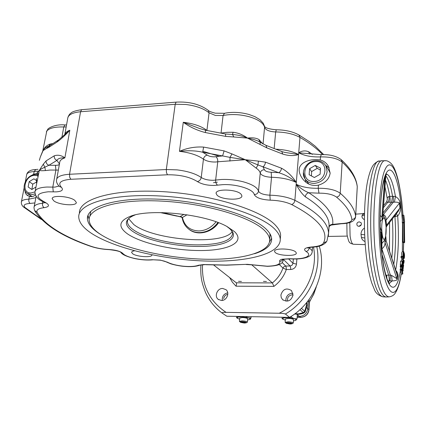 <?xml version="1.0" encoding="UTF-8"?>
<svg xmlns="http://www.w3.org/2000/svg" width="426" height="426" viewBox="0 0 426 426"><rect width="100%" height="100%" fill="white"/><g stroke="black" fill="none" stroke-linecap="round" stroke-linejoin="round"><path stroke-width="0.64" d="M244.316 323.052L246.031 322.871C246.436 322.306 245.206 321.912 242.341 321.694C240.658 321.705 240.099 321.928 240.658 322.365L244.316 323.052M240.541 322.285L239.412 321.39L242.037 320.842C245.062 321.012 246.84 321.449 247.362 322.141L247.037 322.461M361.104 224.827L358.846 226.355L361.227 224.816M301.4 308.291L304.723 311.315L303.312 312.631L299.931 309.665M306.566 302.716L306.566 304.878L304.723 311.315L305.096 311.63L303.685 312.95L303.312 312.631L298.567 313.855L294.957 313.76M223.677 298.615C224.119 296.214 225.492 294.781 227.803 294.318M287.672 301.097C287.103 297.529 288.615 295.442 292.209 294.835L293.056 294.925M297.22 316.38L299.467 316.417L297.348 314.702M306.661 307.742L307.758 308.696L308.397 300.394M285.313 320.139L283.002 319.212L282.859 318.43C283.508 317.94 285.047 317.711 287.481 317.732L294.126 318.643L295.974 319.457L295.756 320.427M284.488 317.279L287.481 317.732L291.299 317.205L294.126 318.643L297.028 318.882L297.38 314.281M293.445 320.869L295.713 320.443L297.028 318.882M285.138 322.322L285.404 318.994L288.28 318.376C291.299 318.536 293.051 318.967 293.541 319.67L293.535 319.724M291.299 317.205L291.379 316.246M283.04 319.239L282.055 318.6L282.166 317.237M245.445 316.566L248.012 317.775L250.983 318.009L251.106 316.667M250.983 318.009L249.94 319.543M247.57 319.985L250.216 319.34C250.595 318.845 249.86 318.323 248.012 317.775L241.457 316.88L244.407 316.545M237.399 318.265L236.6 317.737L236.734 316.406M239.417 321.337L239.742 318.078L242.362 317.514C245.387 317.684 247.16 318.121 247.682 318.824L247.676 318.882M297.151 317.263L300.815 317.381C305.57 316.896 308.291 314.367 308.978 309.798L309.516 302.29M299.537 316.417L300.66 317.327C305.357 316.949 308.104 314.388 308.903 309.654L309.441 302.109L313.515 294.366L316.012 287.518M282.055 318.6L282.859 318.43L283.668 317.263M239.63 319.18L237.676 318.446L237.191 317.567L238.635 317.035L241.457 316.88L238.592 316.438M236.6 317.737L237.191 317.567L237.825 316.422M286.315 323.286L285.132 322.375L288.008 321.774C291.033 321.939 292.784 322.365 293.274 323.057L291.911 323.819C292.364 323.249 291.155 322.855 288.28 322.642C286.453 322.663 285.835 322.897 286.426 323.361L290.021 324.021L291.911 323.819M290.867 323.829L286.906 323.286L287.433 322.839L289.685 322.887L291.405 323.382L290.867 323.829L290.915 323.243M245.078 322.86L241.169 322.328L241.574 321.891L243.736 321.934L245.493 322.418L245.078 322.86L245.131 322.322M288.695 322.865L288.626 323.781M243.012 321.918L242.921 322.812M307.764 308.658L308.978 309.798M307.758 308.696C306.912 313.414 304.148 315.985 299.467 316.417M385.908 275.223L388.682 275.095L382.037 254.556M385.711 175.661C388.421 178.861 390.706 185.736 392.554 196.274L395.45 196.535C398.017 198.005 399.535 200.018 399.998 202.574L399.423 203.149C398.544 202.355 396.878 202.03 394.417 202.174L391.643 202.212L382.974 212.979M382.868 214.502L383.405 214.56C385.461 215.604 386.318 217.494 385.983 220.237L386.744 226.153M391.643 202.212L387.793 202.297L386.664 201.78L387.372 199.182C386.994 197.994 387.495 197.105 388.874 196.524L392.554 196.274M399.998 202.574L400.536 207.286C400.733 210.566 399.79 213.469 397.703 215.993L394.939 216.626C396.105 234.199 395.727 250.057 393.816 264.195M394.939 216.626L394.162 216.584M395.765 270.286C397.623 272.411 398.358 274.648 397.964 276.996L397.138 279.605C396.526 280.42 394.865 280.856 392.144 280.915L389.146 280.899L388.432 281.895M389.135 280.931L387.969 280.963M389.044 296.869L385.999 296.997C380.801 296.24 376.515 284.121 373.144 260.637C367.01 216.722 373.176 158.371 382.479 160.751L385.455 160.762M386.174 227.516L385.12 219.406C384.082 216.397 383.331 214.805 382.862 214.64M382.862 214.672L383.033 217.324L382.218 219.379L380.104 221.658M380.162 226.877L381.675 231.622L382.213 235.935L381.813 237.362L381.217 232.575L380.285 231.456M364.432 214.092L362.627 214.432L364.448 213.575M364.352 219.694C362.489 218.517 361.706 217.228 362.004 215.833L364.406 215.354M362.004 215.833L362.627 214.432M383.033 217.324L382.873 214.406M385.557 176.561L383.773 181.151M380.157 215.465L381.904 217.084L382.809 214.821L385.525 176.439L386.057 174.814M384.705 177.983L381.904 217.084L382.218 219.379M385.056 177.008L385.839 175.23M381.893 243.491L384.763 239.998L385.557 237.873L386.137 226.818L386.18 227.388L386.781 226.1L398.353 211.174L399.945 207.702L399.423 203.149L385.983 220.237L385.551 221.595M394.923 216.541L394.737 215.844M395.754 216.456L395.477 214.885M383.347 207.771L387.793 202.297C389.007 200.854 389.369 198.931 388.874 196.524M395.685 270.031C398.406 255.02 399.077 237.01 397.703 215.993L396.457 213.628M389.689 202.307C390.248 200.816 390.291 198.862 389.806 196.434C388.56 189.32 387.069 183.766 385.328 179.767M400.536 207.286L386.068 225.833M391.648 202.201L392.559 196.349M383.07 214.88L393.315 202.19L393.406 196.338M386.52 174.09C390.078 175.182 393.054 182.663 395.45 196.535L394.417 202.174M384.763 239.998L385.035 242.463C385.141 244.993 384.124 247.107 381.973 248.805M390.024 280.931L390.397 275.137L391.526 275.361L396.606 278.503L397.41 275.989L385.913 240.099L385.035 242.463L397.138 279.605M386.132 240.2L385.834 236.531M386.909 278.338L386.67 275.164M389.146 280.899C389.364 279.69 389.21 277.752 388.682 275.095L390.397 275.137L381.952 248.992M389.385 283.375L392.144 280.915L391.526 275.361M397.964 276.996L385.913 240.099L385.557 237.873M364.645 234.763L361.024 234.481C360.96 231.813 362.095 229.678 364.427 228.08M365.013 241.553C363.032 240.679 361.834 239.311 361.424 237.452L364.8 237.996M361.424 237.452L361.024 234.481M382.01 254.349L381.813 237.362L381.989 254.189M382.213 235.935L381.866 240.887M381.675 231.622L381.217 232.575L381.361 248.31M403.56 258.534L403.907 258.513L403.273 257.011C402.858 254.46 402.911 252.677 403.433 251.649L402.378 251.601C401.468 252.501 401.361 254.061 402.075 256.287L402.075 256.287M400.605 261.031L400.302 265.004L400.882 265.67L402.006 265.584L401.878 265.137L400.424 265.164M404.114 260.6L403.981 262.011C403.907 263.151 403.731 263.699 403.454 263.651C402.948 262.869 402.82 261.351 403.06 259.099L401.99 259.12L400.983 257.304L401.223 256.244M402.256 222.489L403.385 222.399L403.438 222.729L402.277 222.729L402.559 215.008L403.864 215.348L402.527 215.189M359.267 221.839L361.168 222.798C361.754 224.646 361.04 225.833 359.022 226.355L357.781 226.03L357.079 225.327C356.45 223.442 357.18 222.281 359.267 221.839M402.921 215.045L401.761 202.11C398.544 173.031 390.988 156.177 385.067 169.511C379.076 182.323 376.951 225.961 381.153 258.465C386.031 298.477 397.021 302.657 401.217 273.38L400.158 270.052L400.179 268.95L401.601 269.04L402.778 273.886L402.128 270.457M401.398 265.968L401.425 265.675M403.39 242.751L402.932 241.947L402.666 222.793M401.17 268.976L400.254 266.9L400.339 265.899M401.217 273.38L401.249 273.977M402.378 269.536L401.686 267.038L400.355 267.065M402.192 270.286L403.087 270.861L403.156 270.175L402.011 266.25L402.618 269.094L401.979 269.285M400.131 269.855L401.34 269.834L401.457 268.992L402.581 269.807L401.414 269.11L400.158 269.04M402.522 262.959L402.9 263.593L402.842 266.916L403.055 264.807M402.24 265.457L402.655 262.757M402.053 266.346L402.432 266.341L402.9 263.593M403.065 264.748L403.406 265.946L403.023 265.185M402.405 264.179L402.937 264.317M403.369 265.228L402.996 265.446M402.932 241.947L403.986 241.893L403.726 222.83L402.676 222.915M404.439 222.037L403.864 215.37L403.438 222.729L403.901 222.34L404.013 222.803L404.279 241.947L404.652 242.415L404.375 222.59L404.657 221.861M404.013 222.803L403.694 222.617M404.551 222.127L403.864 215.354L403.576 215.3L403.385 222.399L403.901 222.34M404.386 222.196L404.647 242.437M401.974 258.763L403.039 258.742L403.347 259.242C402.836 262.991 404.098 264.977 404.125 260.542L404.088 260.419M401.111 257.469L402.666 257.432L403.347 259.242M403.385 260.653L403.369 261.01M403.433 260.121L403.891 261.149L403.603 261.01L403.475 262.102M403.891 261.149C403.523 262.948 403.385 262.459 403.47 259.684L403.465 259.743M403.475 259.716L403.853 260.435M401.846 261.111L401.99 259.12M403.928 257.171L403.55 253.039M403.752 256.729C403.305 253.939 403.39 252.778 404.013 253.246C404.524 255.76 404.482 257.054 403.885 257.139L403.72 256.606M403.683 257.363C404.29 260.27 404.924 255.36 404.215 253.092C403.385 251.345 403.161 252.591 403.544 256.814L403.683 257.363L403.294 257.586M36.524 182.067L32.781 184.112L31.87 189.474M254.546 253.747C265.888 250.179 271.596 245.254 271.666 238.965C271.538 236.1 269.972 233.102 266.974 229.976C254.162 216.126 208.032 201.908 162.902 199.395C117.714 196.78 86.105 206.243 87.426 218.948C87.847 223.751 91.665 228.549 98.885 233.347L100.957 234.673M89.156 219.422L88.028 215.295L87.426 218.948M280.404 237.74L280.617 235.258C280.484 232.181 278.876 228.959 275.782 225.594C262.272 210.284 211.935 194.394 162.295 191.615C112.608 188.723 78.017 199.347 79.46 213.394M91.707 233.496C83.571 228.171 79.257 222.83 78.767 217.468C77.276 203.591 111.878 193.138 161.667 196.072C211.397 198.889 261.862 214.667 275.409 229.806C278.513 233.129 280.132 236.313 280.265 239.359C280.516 254.333 245.653 262.613 203.75 260.973C161.779 259.37 114.669 248.326 91.707 233.496M275.079 252.341L274.557 251.372C273.758 247.794 292.939 248.449 295.852 252.128L296.299 253.028C296.954 256.596 278.226 255.962 275.079 252.341M292.928 293.285C289.004 293.317 286.655 295.309 285.883 299.265L286.032 301.187M280.899 294.957C282.901 289.009 286.442 287.545 291.506 290.569L293.045 295.064C291.112 300.958 287.609 302.471 282.544 299.6L281.219 297.492L280.899 294.957M222.681 288.461L225.998 289.685C230.067 292.822 226.675 300.799 221.392 300.474L218.208 299.334C214.012 296.246 217.356 288.162 222.681 288.461M151.917 254.823L151.922 254.886C152.524 257.815 136.911 256.91 132.694 253.784L131.613 252.442C131.618 251.665 132.608 251.122 134.579 250.802M263.449 281.373L266.452 281.506L263.449 281.373M238.491 281.304L241.441 281.453L238.491 281.304M226.829 316.225L221.951 312.945C222.021 312.487 223.394 312.29 226.078 312.359L279.2 313.243C281.948 313.27 284.025 313.525 285.436 314.015L289.568 317.375L226.829 316.225M279.275 264.509L282.96 268.045C280.862 273.971 277.331 278.929 272.363 282.917L236.27 282.8L236.59 284.105L236.036 286.203L273.929 286.389C279.77 281.964 283.897 276.341 286.309 269.52L290.697 269.509C293.972 269.173 295.905 267.374 296.485 264.109L296.89 258.96M251.574 264.658L272.363 282.917L273.929 286.389M330.155 173.206C329.101 179.149 325.198 183.127 318.446 185.129C311.624 186.38 306.102 183.947 301.89 177.828C299.952 174.873 299.041 172.013 299.158 169.26C300.016 161.715 311.443 158.429 320.245 159.968C323.749 160.879 326.476 162.972 328.419 166.241L330.155 173.206M305.341 179.341L305.857 182.179M217.004 195.108L216.115 193.452C215.13 188.51 236.978 189.149 241.105 194.229L241.877 195.768C242.676 200.689 221.445 200.087 217.004 195.108M30.725 175.911L33.633 174.255L36.828 173.51M54.006 201.019L52.228 198.814C51.386 194.922 69.209 196.061 74.672 200.273L76.302 202.377C77.015 206.237 59.699 205.167 54.006 201.019M229.918 161.097L230.024 157.38L222.58 155.921L224.092 150.889L203.639 147.092L202.643 152.242L222.58 155.921L215.875 156.693C217.244 157.796 217.867 159.494 217.755 161.779L245.28 159.718L257.943 164.921L258.401 161.097L245.28 159.718L231.957 153.908L230.024 157.38L245.28 159.718L256.191 168.148C258.534 169.777 259.881 171.433 260.233 173.105L258.497 191.136C257.384 187.435 252.224 184.298 243.006 181.732C236.02 179.964 228.932 179.213 221.744 179.468L213.49 180.283C208.389 180.347 204.299 179.415 201.226 177.488C195.64 173.686 187.568 171.145 177.019 169.873L166.321 169.527L69.539 174.266C60.993 174.846 56.647 176.817 56.514 180.177C56.243 182.003 57.159 184.075 59.257 186.386L61.461 187.371C57.499 182.882 60.636 180.182 70.87 179.282L69.667 177.216L69.539 174.266L80.573 111.74L175.203 104.279L185.624 104.466C195.88 105.728 203.687 108.502 209.054 112.805L215.391 115.446L223.064 115.505C231.51 113.891 240.386 114.349 249.705 116.878C258.641 119.669 263.614 123.199 264.631 127.475C265.803 130.154 269.482 131.645 275.675 131.943C285.452 132.103 293.546 133.918 299.968 137.401L298.722 152.817L321.273 154.654L320.464 156.906C330.23 156.72 337.461 158.429 342.158 162.045L340.22 193.234C335.443 189.842 328.111 188.185 318.222 188.265C309.484 188.446 302.135 187.115 296.177 184.272C298.972 189.82 302.018 193.99 305.309 196.785C320.927 206.663 328.851 216.051 329.085 224.944L328.888 227.942M46.109 160.868C45.939 162.977 46.876 164.441 48.921 165.272L56.919 160.405C57.931 158.515 60.583 157.668 64.869 157.87C61.429 155.298 57.888 154.611 54.251 155.81L46.109 160.868L43.308 164.196L39.336 170.347C40.135 169.548 41.966 168.499 44.821 167.2L45.444 170.57L50.044 170.059L58.346 170.075M43.308 164.196L44.821 167.2L48.921 165.272L55.439 165.304L55.902 170.086L52.797 187.094L46.903 187.035C39.048 187.509 35.06 189.235 34.943 192.206C35.422 196.658 38.345 199.906 43.718 201.945L44.698 202.084C34.81 196.647 35.981 193.218 48.223 191.785L53.266 191.844L52.797 187.094L54.906 187.115L58.932 186.05M52.473 143.642L50.412 143.983C46.887 145.128 44.437 147.337 43.074 150.612L46.242 148.615L48.777 146.102C46.013 147.034 44.112 148.536 43.074 150.612L40.294 157.077L42.717 151.06M50.412 143.983L48.777 146.102L49.347 146.001M262.661 143.786L259.003 139.552C256.111 137.928 252.283 137.444 247.511 138.099L266.852 147.87L282.773 154.084C288.748 155.911 294.015 156.065 298.583 154.542L284.6 152.375M320.389 170.096L317.253 168.329L311.619 171.566L311.411 175.938M328.638 170.006L330.166 173.057M216.046 221.808C211.429 227.564 205.731 230.615 198.947 230.956C189.943 230.562 184.442 226.073 182.45 217.484L180.443 216.392L182.19 217.792M181.827 217.191L162.679 212.627M162.189 212.622L180.768 216.791L180.443 216.392L184.032 214.358M89.929 215.615L90.866 211.237M265.031 231.02C252.389 217.489 207.185 203.633 163.041 201.178C118.838 198.623 87.873 207.829 89.162 220.242C89.577 224.912 93.294 229.582 100.323 234.252C120.537 247.538 163.009 257.602 200.928 259.093C238.8 260.616 269.977 253.145 269.69 239.854C269.562 237.037 268.007 234.092 265.031 231.02M128.604 218.666L133.748 224.513C153.722 240.397 223.496 245.664 232.122 231.637M127.273 233.725C141.182 243.507 174.766 250.861 201.833 250.531C229.012 250.328 245.605 242.048 234.492 231.622L227.01 226.525C205.641 214.289 151.267 208.378 130.936 216.088C118.907 220.743 117.688 226.621 127.273 233.725M160.341 212.595L176.944 216.12M219.039 156.225L202.909 151.299M269.919 233.704L269.903 237.484M187.03 214.789L182.45 217.484L182.259 218.181C182.962 222.047 184.682 225.311 187.413 227.974C190.736 231.078 194.836 232.617 199.714 232.591C207.047 232.213 213.128 228.847 217.963 222.505M182.413 217.377L182.237 218.021M309.138 174.724L309.59 168.696L315.267 165.432L320.528 168.19L320.096 174.245L314.383 177.514L309.138 174.724M308.871 184.128L305.703 179.804M311.619 171.566L309.59 168.696M315.267 165.432L317.253 168.329M200.183 128.727L183.281 122.273L179.458 151.336C188.425 150.346 196.152 150.65 202.643 152.242L207.281 155.112C205.194 155.586 203.916 156.933 203.447 159.159L201.226 177.488C200.747 179.756 199.464 181.109 197.371 181.556C201.684 184.218 207.398 185.512 214.518 185.438L217.542 185.145C216.168 184.085 215.54 182.397 215.652 180.07L217.755 161.779L215.604 162.013C210.535 162.109 206.482 161.156 203.447 159.159C197.92 155.213 189.921 152.604 179.458 151.336C187.211 147.955 195.273 146.544 203.639 147.092M231.957 153.908L224.092 150.889M265.499 162.162C265.158 164.409 264.317 165.959 262.97 166.816L278.636 172.69C280.223 171.939 281.187 170.453 281.533 168.238L265.499 162.162L258.401 161.097M271.192 172.258C267.395 172.051 265.137 171.204 264.418 169.734C262.07 169.825 260.675 170.948 260.233 173.105C261.457 175.533 265.222 176.923 271.527 177.275L271.192 172.258L278.636 172.69C285.074 174.58 290.969 177.85 296.32 182.504C292.337 176.257 287.412 171.502 281.533 168.238M256.191 168.148L257.943 164.921L262.97 166.816L264.418 169.734M233.805 136.97L247.511 138.099C243.124 136.155 238.134 134.946 232.537 134.483L233.805 136.97L225.727 136.4L225.445 133.982L205.47 130.202L205.401 132.566L225.727 136.4M206.961 130.447L206.924 130.415C201.498 126.25 193.617 123.535 183.281 122.273C189.895 127.06 197.27 130.489 205.401 132.566M49.933 145.516L48.617 147.481L56.759 142.209L58.41 140.053L69.832 130.239L64.869 157.87C61.36 159.063 59.624 160.714 59.661 162.823L56.759 178.84M56.759 142.209C60.646 139.542 65.008 135.548 69.832 130.239C66.935 131.314 65.237 132.736 64.736 134.51M46.242 148.615L48.617 147.481M40.294 157.077L39.352 160.325M38.223 174.916L39.336 170.347L37.397 172.301L36.801 173.611L37.893 176.652M36.876 182.019L36.295 178.324M37.397 172.301L38.154 175.283M59.581 163.28L58.926 163.211L56.919 160.405C54.959 159.489 54.07 157.955 54.251 155.81M35.172 191.013L39.336 170.347C40.012 170.751 42.046 170.826 45.444 170.57M265.861 145.298L281.756 151.512L282.773 154.084M265.978 145.33L266.852 147.87M260.036 144.308L260.227 142.273L258.092 141.049L253.885 139.515L247.511 138.099C243.139 134.866 238.331 132.917 233.081 132.252L227.037 132.326L221.126 133.072M233.081 132.252L232.537 134.483L225.498 133.998M259.003 139.552L259.764 141.965M35.379 194.948C33.697 196.508 31.705 196.993 29.389 196.402L26.3 194.544L25.326 192.728L25.001 190.811M309.441 154.004L308.759 151.832C305.437 150.335 302.093 150.666 298.722 152.817L294.877 200.316C288.248 197.206 279.919 195.491 269.887 195.183C263.534 194.81 259.738 193.463 258.497 191.136C258.05 193.324 256.638 194.464 254.263 194.554C256.047 197.776 261.367 199.645 270.228 200.167L269.887 195.183L271.527 177.275C281.485 177.541 289.749 179.282 296.32 182.504M331.199 225.082L332.663 224.39C334.117 214.55 326.151 204.001 308.765 192.749C306.816 193.276 305.666 194.618 305.309 196.785M318.446 185.129L318.222 188.265L318.962 193.17L308.765 192.749C304.67 191.136 300.474 188.308 296.177 184.272M30.64 196.642L29.958 195.177M329.192 167.791L325.57 165.32M236.27 282.8L213.692 265.025M318.962 193.17C326.848 193.116 332.706 194.426 336.545 197.11C345.774 204.917 350.886 212.361 351.876 219.433C351.684 221.861 348.085 223.235 341.082 223.559L332.663 224.39C330.789 224.39 329.586 225.232 329.053 226.914L329.016 227.117M328.339 236.292L329.064 226.973C329.277 226.286 330.028 225.647 331.311 225.05L341.37 223.751C350.55 223.474 355.305 221.035 355.635 216.44L357.244 187.323M319.228 246.095C327.184 271.074 314.223 303.051 289.568 317.375M227.729 292.795C223.82 293.818 222.005 296.352 222.281 300.41M271.607 238.278L269.52 241.963M32.781 184.112L29.17 181.673L33.883 178.819L36.354 180.459M33.883 178.819L36.359 180.517M31.769 189.405L28.143 186.998L29.17 181.673M35.928 187.03L31.849 189.485L28.143 186.998M294.712 313.941L299.222 314.138L303.855 313.009C300.847 314.276 297.79 314.596 294.68 313.962M305.186 311.773L306.917 305.298L306.853 302.369M308.887 299.739L310 300.905L309.521 302.258L308.317 300.964M392.346 218.927C393.182 232.804 393.001 245.807 391.813 257.948M382.213 160.778L379.566 161.049C370.151 158.696 363.884 216.829 370.066 260.579C373.464 283.977 377.798 296.054 383.059 296.815L385.786 296.986M402.985 215.05L401.803 201.833C400.775 193.106 399.46 185.443 397.857 178.84C396.18 172.546 394.513 168.153 392.852 165.666C389.758 160.969 385.764 160.474 385.663 160.767C376.414 157.423 370.157 216.152 376.286 260.542C379.694 284.446 383.996 296.555 389.199 296.863C392.037 296.374 394.061 295.112 395.264 293.088C397.948 288.972 399.945 282.566 401.26 273.881M382.111 233.517C380.461 220.966 384.369 211.232 385.775 223.964C387.388 236.036 383.618 246.313 382.111 233.517M403.406 265.946L403.172 268.311L403.64 265.329L402.506 261.394L401.878 265.137L402.219 261.25L400.445 261.133M400.248 264.807L401.856 264.775L402.277 265.361L402.527 262.901M403.603 265.201L402.506 261.335L400.562 261.021M400.397 270.601C396.43 296.831 386.473 292.119 382.09 255.904C378.267 226.174 380.178 186.332 385.647 174.394C391.057 161.981 398.038 177.269 401.026 204.129L402.378 220.737M400.941 257.107L402.645 257.075L402.708 256.452L401.068 256.345M401.185 256.239L402.991 256.537L402.74 256.345L402.996 256.596L402.666 257.432L402.645 257.075L402.932 257.219L403.305 258.523M349.783 222.516L350.087 235.972C350.891 241.238 351.988 244.002 353.378 244.252L365.231 244.63M402.474 222.809L402.378 251.601M403.326 251.644L403.614 242.74M400.829 267.821L400.664 268.95M402.586 268.172L402.879 268.167L402.964 265.808M402.288 267.155L402.575 267.134L402.16 266.703M402.442 263.816L402.49 263.332M402.82 268.982L402.692 268.529M400.206 266.703L401.665 266.676L401.723 266.106L400.222 266.005M402.852 271.117L402.219 271.16L402.836 271.117L402.123 270.659M401.212 274.2L402.511 274.11L401.361 270.201L400.222 270.217M402.618 269.094L402.581 269.807M401.958 266.82L401.686 267.038L401.665 266.676L401.958 266.82M401.345 270.031L401.633 269.977L401.345 270.031M403.076 270.92L402.836 271.117L403.15 270.111L402.011 266.191L400.307 265.893M402.57 274.099L402.831 273.258L402.128 270.435M402.746 273.982L401.201 274.248M402.064 265.574L400.93 265.712M403.087 268.955L403.635 265.387M402.836 269.024L403.262 268.838M403.172 268.311L402.9 268.529L402.879 268.167L403.172 268.311M402.432 266.532L402.719 266.484L402.432 266.532M403.369 242.751L404.402 242.671L404.029 242.197L402.975 242.256M403.379 242.756L404.428 242.666M401.649 261.095L401.894 258.491M403.811 253.688L403.449 253.704M403.544 256.814L403.273 257.011M34.948 191.876L31.189 192.951C20.81 193.745 24.399 175.459 34.538 175.4L36.801 175.661M36.78 174.649L35.188 174.58C26.444 174.591 20.128 188.521 27.088 193.303L31.678 194.666L35.054 193.883M270.228 200.167C278.796 200.444 285.926 201.897 291.613 204.528C318.366 218.49 329 231.313 323.52 242.996C322.226 245.184 318.19 246.516 311.411 246.995C304.755 247.703 302.971 249.194 306.06 251.473C309.526 253.624 309.59 255.499 306.262 257.096C302.551 258.587 297.162 259.125 290.079 258.72L282.012 259.226C280.02 259.796 279.264 260.552 279.733 261.489C280.558 264.381 276.373 265.952 267.171 266.197L247.362 264.317L226.089 265.063L203.671 264.53L198.415 265.27C195.06 266.5 190.023 266.814 183.297 266.202C176.55 265.467 171.241 264.125 167.365 262.176L160.267 260.094L152.082 259.727C146.853 260.19 141.07 259.769 134.728 258.465C128.498 257.064 124.514 255.371 122.779 253.379L120.643 252.224C119.653 251.281 115.845 250.419 109.221 249.631L108.891 249.492C102.432 249.205 96.446 248.124 90.94 246.244L90.301 246.196C62.659 236.696 44.213 225.05 34.959 211.253M152.082 259.727L160.155 260.185C166.199 261.41 165.24 261.585 166.231 261.899L167.365 262.176M205.55 264.578L199.922 265.153M245.546 264.381L226.414 265.19L205.726 264.7M254.657 265.009L246.052 264.503M283.317 259.961L283.311 259.205M279.733 261.489L281.692 260.914L282.928 259.312M290.079 258.72L290.133 258.854C297.524 259.322 303.403 258.704 307.764 256.99C310.511 255.834 311.997 254.024 312.215 251.558C312.151 250.392 311.124 249.226 309.143 248.054L308.53 247.618M200.886 264.903C200.295 277.928 202.036 283.231 205.353 292.066C208.846 299.941 213.958 306.576 220.673 311.97L221.919 312.918M226.078 312.359C209.475 301.214 201.626 285.329 202.52 264.711M293.344 258.992L292.997 263.311L292.06 265.217L290.095 266.016L290.612 267.374L290.697 269.509M283.37 259.354L290.095 266.016L285.708 266.032L286.229 267.39L286.309 269.52L282.96 268.045L284.03 266.596L285.708 266.032L282.129 262.544M288.508 258.779L292.997 263.311L296.485 264.109M217.542 185.145L222.755 184.65C236.632 183.899 253.592 189.341 254.263 194.554M70.87 179.282L167.482 174.788L166.454 172.615L166.321 169.527L175.203 104.279L176.002 102.309L176.492 102.107C189.426 101.516 200.034 104.285 208.303 110.414L209.054 112.805L206.919 130.441M53.266 191.844L56.211 191.876C61.93 191.45 63.682 189.948 61.461 187.371M42.829 150.607L46.753 131.203C49.155 128.119 54.826 126.708 63.767 126.985L66.174 126.937M66.536 124.946L64.917 124.93L63.767 126.985L61.882 137.294M176.407 102.112L82.117 109.636L81.542 109.833L80.573 111.74C72.196 112.586 67.888 114.961 67.638 118.865L64.88 134.078M208.16 110.286L208.303 110.414C208.735 111.133 211.067 112.054 215.295 113.188L224.411 113.3M264.535 126.346L263.241 123.215L259.972 119.706L254.881 116.649L249.119 114.514C240.589 112.176 232.399 111.761 224.545 113.273L223.064 115.505L221.051 133.056M58.926 163.211C59.88 164.383 59.139 165.08 56.701 165.304L55.439 165.304M263.039 143.999L264.642 126.586C265.835 128.109 269.722 129.174 276.304 129.776L275.675 131.943L274.168 148.381M215.875 156.693L214.582 156.837C211.53 156.901 209.097 156.321 207.281 155.112M303.445 172.562L304.952 178.782C307.098 181.913 310.245 183.457 314.393 183.409C321.678 182.424 325.927 178.451 327.131 171.502L325.853 165.778L325.251 164.862M314.09 181.444C300.687 182.403 302.348 161.704 315.554 161.56C328.936 160.362 327.535 181.348 314.09 181.444M218.362 222.66C213.532 229.076 207.425 232.474 200.039 232.862C195.539 232.9 191.679 231.574 188.452 228.884M127.688 220.013L127.411 221.898C127.177 219.22 129.765 216.887 135.17 214.901C124.594 219.161 123.561 224.502 132.071 230.929C144.339 239.971 175.656 246.894 200.326 246.43C225.343 246.308 240.605 238.464 229.965 228.884L226.781 226.408C230.455 228.959 232.42 231.27 232.687 233.336C231.584 240.45 220.748 244.29 200.177 244.844C175.89 245.317 145.053 238.48 133.013 229.545C129.456 226.962 127.592 224.417 127.411 221.898L127.64 220.125M213.506 182.663L217.398 182.174M298.583 154.542C292.742 151.454 285.308 149.68 276.282 149.222M25.336 181.646L26.63 174.98C26.758 173.025 29.266 171.886 34.149 171.55L35.752 169.532L38.005 169.33M33.633 174.255L34.149 171.55L37.664 171.14M35.864 197.696L28.861 199.16C23.936 199.421 21.422 200.46 21.327 202.265L21.497 204.086L22.312 205.699L23.265 206.759L25.091 207.563C22.834 205.204 24.5 203.83 30.086 203.431L34.879 202.92M29.389 196.402L28.861 199.16C28.611 201.115 29.021 202.542 30.086 203.431M298.722 152.817C304.585 155.825 311.832 157.189 320.464 156.906L320.245 159.968M341.242 159.691L342.158 162.045C351.338 170.634 356.37 178.861 357.249 186.726L355.619 216.786M336.545 197.11C338.649 196.679 339.873 195.385 340.22 193.234C349.56 201.285 354.693 208.953 355.619 216.238C355.295 218.245 354.043 219.31 351.876 219.433M298.93 134.941L299.968 137.401C309.654 143.03 317.184 148.765 322.557 154.606M44.155 207.67C42.818 206.759 42.265 205.284 42.493 203.234C36.849 203.894 34.016 205.359 33.989 207.622L34.453 210.316L37.147 212.414C36.04 209.949 38.377 208.367 44.155 207.67C49.73 206.748 49.911 204.885 44.698 202.084M44.954 202.574L42.493 203.234L42.813 201.519M167.482 174.788C179.857 174.655 189.82 176.907 197.371 181.556M291.613 204.528C293.434 203.937 294.52 202.531 294.877 200.316C317.019 211.781 328.238 222.734 328.537 233.192L326.955 240.946M229.619 277.56L232.394 282.22L236.036 286.203M313.472 247.027C318.611 271.857 303.594 301.379 279.2 313.243M40.55 218.591L25.091 207.563M312.333 154.393L308.759 151.832M341.082 223.559L341.37 223.751M357.196 185.965L357.254 186.444C356.216 177.567 350.917 168.685 341.359 159.803C336.508 156.049 329.815 154.329 321.273 154.654M285.436 314.015C308.749 300.378 322.093 271.09 316.768 246.606M309.185 247.474L309.143 248.054C308.829 249.977 307.801 251.116 306.06 251.473M312.183 251.995L312.535 247.107M323.52 242.996L326.726 241.441C324.106 245.062 319.149 246.968 311.859 247.149L311.411 246.995M198.415 265.27L199.821 265.196C195.838 266.623 190.347 266.995 183.345 266.309C176.556 265.664 170.049 263.657 170.288 263.63L166.406 261.995M122.779 253.379C120.42 251.271 115.787 249.977 108.891 249.492M90.94 246.244C63.021 236.382 45.087 225.109 37.147 212.414M246.031 322.871L247.069 322.445M303.855 313.009L305.192 311.763L306.997 305.453L306.901 302.306M297.151 317.317L300.815 317.381M310 300.905L313.77 294.121L316.305 286.858M247.682 318.824L247.362 322.141M293.541 319.67L293.274 323.057M347.249 236.1L328.318 236.419M387.351 199.043L384.864 186.322M389.582 222.494L389.486 250.669M382.83 296.805C378.416 295.431 375.594 292.971 374.358 289.424L371.696 282.816C369.693 276.501 368.032 268.566 366.722 259.013C363.272 233.288 363.751 199.576 367.729 180.517C369.177 173.915 370.854 169.037 372.766 165.879C375.365 161.773 380.061 160.634 379.284 161.076M385.045 177.03L385.86 175.203L382.841 214.725M383.496 205.662L386.622 201.828M389.545 283.556L388.171 281.389C387.697 281.277 383.906 270.59 382.149 255.499C379.268 232.846 379.571 202.744 382.697 186.087C383.656 181.513 384.582 178.143 385.477 175.986L386.664 173.92M355.763 214.14L364.448 213.522M353.378 244.252C350.928 243.581 349.719 242.99 349.762 242.479C349.086 242.57 348.17 239.96 347.014 234.651L346.86 223.235M401.457 268.992L400.222 268.923M402.304 267.198L402.847 266.942L403.065 264.775M403.481 259.626L403.513 262.283M403.454 263.651L403.177 263.667M403.55 252.985L403.923 257.224M403.907 258.513C404.008 257.986 404.455 259.935 404.519 255.004C403.875 251.878 403.513 250.76 403.433 251.649M403.438 222.729L402.346 222.819M403.678 242.735L403.395 251.644M131.613 252.442L131.655 252.149M134.478 258.523C126.921 256.66 122.427 254.673 120.984 252.57M254.365 265.084L267.464 266.325C279.871 265.845 282.923 263.534 283.354 259.53L283.381 259.189M282.544 259.322L282.214 259.615L283.082 259.264L290.133 258.854M303.072 179.421L301.89 177.828M216.168 192.957L216.115 193.452M52.228 198.814L52.329 198.271M46.37 131.916L46.94 130.585M304.952 178.782C300.085 171.806 306.901 160.746 315.89 160.645C320.304 160.559 323.627 162.269 325.853 165.778L329.271 170.97M134.541 215.05L130.936 216.088M270.111 235.189L269.69 239.854M180.768 216.791L181.849 217.217M218.559 222.734C211.887 232.671 197.696 236.041 189.405 229.635M57.984 140.282L49.948 145.5M36.604 183.446L36.466 181.135M284.643 152.386L281.863 151.565M265.978 145.335L259.706 141.927M199.698 128.54L205.47 130.207M200.05 128.679L199.709 128.54M35.704 169.532C30.725 169.734 27.749 171.305 26.774 174.239M21.46 201.578L24.133 187.818M276.325 129.776C285.228 129.871 292.779 131.602 298.972 134.967L309.255 141.565L315.219 146.187L323.696 154.601M67.926 117.304C68.916 115.02 69.859 113.678 70.743 113.279C71.994 111.756 75.753 110.542 82.021 109.642M47.488 129.754C47.52 128.396 55.146 123.939 64.89 124.924M43.857 202.009L45.593 202.957L45.539 202.488M36.119 196.343L34.181 206.605M27.839 195.779L27.104 195.3M41.455 219.507L23.638 207.084M307.455 248.001L311.859 247.149M134.499 258.529C141.107 259.897 147.194 260.334 152.758 259.844M90.387 246.228C96.223 248.209 102.501 249.343 109.221 249.631M218.208 299.334L218.804 299.75M282.544 299.6L283.173 300.133M280.617 235.258L280.265 239.359M27.86 193.809L32.131 196.594"/></g></svg>
